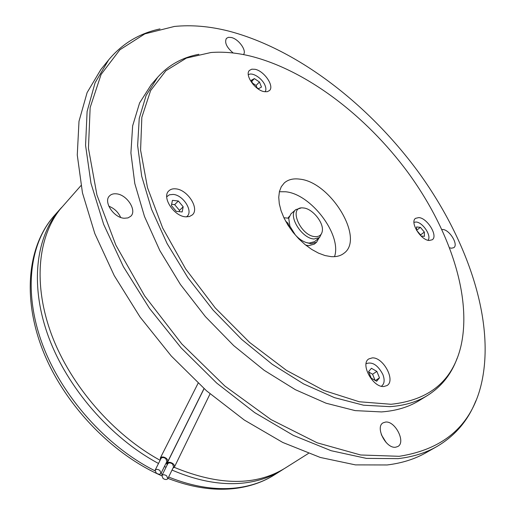 <?xml version="1.0" encoding="UTF-8"?>
<svg xmlns="http://www.w3.org/2000/svg" width="515" height="515" viewBox="0 0 515 515"><rect width="100%" height="100%" fill="white"/><g stroke="black" fill="none" stroke-linecap="round" stroke-linejoin="round"><path stroke-width="0.77" d="M61.62 207.448L60.294 208.91C36.044 236.108 29.516 284.286 48.217 335.967C66.956 387.563 110.493 437.853 158.504 463.474M164.414 466.513L166.004 467.285M172.023 470.06C198.063 481.235 222.222 485.523 244.483 482.922C258.749 481.171 271.27 476.884 282.04 470.066L283.701 468.998M80.958 185.593L60.043 209.373C37.743 237.389 32.896 285.007 51.88 335.471C70.935 385.844 113.319 434.686 160.114 460.281M165.972 463.378L166.854 463.815M174.257 467.33C219.126 485.877 256.167 486.083 285.381 467.961L308.401 453.451M124.257 218.251L127.984 217.916L130.81 216.216C137.215 210.448 126.851 194.496 116.332 193.827C113.403 193.543 111.118 194.252 109.47 195.951C103.18 201.751 113.796 217.819 124.257 218.251M120.658 217.42C118.225 212.09 114.272 208.343 108.807 206.18M395.629 447.213L397.812 446.518C406.168 442.359 395.192 420.665 385.542 422.068L383.128 422.828C374.862 426.967 385.999 448.868 395.629 447.213M386.231 442.623L381.332 434.699M449.653 247.799L451.417 248.224L453.786 247.676C458.698 244.747 449.666 229.806 442.842 229.497L441.909 229.49M243.428 54.584C247.116 50.837 238.703 38.998 231.299 37.492L228.422 37.325L226.4 38.393C224.353 42.539 226.619 47.406 233.211 53.006M108.652 59.888L100.792 69.615L87.099 92.616L79.001 121.276L77.269 155.009L82.464 192.887L94.831 233.617L114.227 275.596L140.054 317.028L171.302 356.039L206.592 390.872L244.303 420.04L282.741 442.443L320.272 457.449L355.447 464.884L387.106 464.968C401.867 463.185 414.852 459.09 426.053 452.685L436.932 446.511C425.789 452.878 412.837 456.921 398.082 458.64L366.41 458.382L331.139 450.715L293.441 435.42L254.758 412.67L216.751 383.115L181.126 347.876L149.53 308.459L123.362 266.648L103.65 224.34L90.994 183.353L85.561 145.301L87.106 111.478L95.063 82.818L108.652 59.888C122.197 43.666 139.32 33.346 160.011 28.917M172.963 468.141L174.328 467.221L174.566 466.281L174.128 464.929L172.969 463.648C170.414 461.987 168.437 461.871 167.053 463.307L167.04 465.2M166.242 462.831L167.626 461.916L167.864 460.964L167.427 459.599L166.255 458.305C163.712 456.644 161.742 456.528 160.358 457.957L160.332 459.85M228.737 31.1C209.766 26.291 191.651 24.739 174.405 26.452L144.85 33.868L119.879 49.775L101.107 74.411L90.157 107.538L88.445 148.262L96.923 194.947L115.875 245.172L144.683 295.938L181.801 343.949L224.855 386.031L270.98 419.564L317.163 442.803L360.667 454.99L399.273 456.303C443.158 449.357 470.266 426.272 480.585 387.048C496.544 325.338 469.178 242.842 419.854 174.064C370.008 105.375 298.159 49.286 228.737 31.1M157.609 77.334L151.185 84.737L139.591 102.961L132.638 125.872L130.907 152.981L134.801 183.533L144.496 216.487L159.85 250.605L180.405 284.46L205.376 316.596L233.701 345.61L264.15 370.291L295.385 389.701L326.104 403.226L355.138 410.61L381.473 411.923C396.132 410.861 408.743 407.056 419.307 400.509L427.656 395.365C417.137 401.887 404.552 405.646 389.906 406.644L363.551 405.202L334.467 397.651L303.631 383.926L272.248 364.298L241.619 339.366L213.088 310.094L187.898 277.714L167.13 243.627L151.571 209.322L141.696 176.214L137.64 145.571L139.237 118.411L146.093 95.507L157.609 77.334C168.54 65.102 182.291 57.423 198.874 54.294M167.89 478.532L173.6 466.835L172.512 463.97C170.465 462.644 168.888 462.554 167.781 463.7L167.684 463.893M166.686 475.86C164.613 474.515 163.023 474.418 161.91 475.557L163.023 478.435C165.09 479.774 166.68 479.871 167.793 478.725L166.686 475.86M161.098 473.182L166.892 461.524L165.804 458.633C163.764 457.307 162.193 457.217 161.086 458.356L160.989 458.537M159.888 470.472C157.828 469.139 156.238 469.036 155.131 470.169L156.245 473.079C158.311 474.412 159.895 474.515 161.008 473.375L159.888 470.472M249.614 55.903C236.102 52.71 223.207 51.577 210.944 52.517L186.417 58.079L165.882 70.729L150.618 90.569L141.844 117.291L140.582 150.103L147.49 187.647L162.695 228.042L185.677 268.965L215.225 307.906L249.569 342.411L286.533 370.414L323.819 390.454L359.27 401.758L391.078 404.275C429.233 400.168 452.473 380.997 460.79 346.762C472.506 296.93 449.428 229.091 407.764 172.222C365.766 115.424 305.672 69.596 249.614 55.903M264.124 91.638L267.234 91.715L269.48 90.556C274.585 86.192 264.195 70.935 255.054 69.3L251.809 69.171L249.466 70.401C244.413 74.765 255.034 90.202 264.124 91.638M429.169 240.486L432.272 239.765C438.284 236.044 427.347 218.057 418.862 217.581L415.566 218.328C409.592 222.023 420.716 240.222 429.169 240.486M383.862 386.507L386.971 385.568C395.945 380.63 383.25 356.992 372.242 357.893L368.824 358.916C359.959 363.822 372.886 387.737 383.862 386.507M185.677 216.834L189.449 216.532L192.346 214.89C199.756 208.684 187.66 189.694 175.86 188.863C172.879 188.542 170.529 189.217 168.811 190.898C161.523 197.129 173.941 216.313 185.677 216.834M331.132 256.644C336.366 256.991 340.647 255.865 343.975 253.251C365.006 238.529 330.482 181.834 299.653 179.13C293.28 178.28 288.155 179.548 284.28 182.947L281.299 186.7L279.426 191.529L278.744 197.277L279.291 203.766L281.074 210.77L284.035 218.051L288.085 225.332L293.074 232.362L298.822 238.876L305.125 244.638L311.749 249.434L318.45 253.11L324.984 255.537L331.132 256.644M279.381 191.722L285.58 191.767C311.028 193.936 342.108 234.943 334.525 256.663M265.141 91.799C266.146 90.28 266.126 88.181 265.071 85.496C262.386 78.306 251.964 71.637 248.307 74.855M427.965 240.267C431.956 236.282 422.924 222.364 416.159 222.017L413.97 222.3M381.602 386.083L381.602 386.083C384.467 383.817 384.885 379.948 382.864 374.482C377.952 365.193 372.435 361.569 366.32 363.603L366.075 363.777M186.482 216.886L187.119 216.358C193.389 211.099 183.179 195.063 173.207 194.413L169.416 194.786L166.731 196.769M285.58 221.07L287.911 223.169L289.057 226.079L289.881 226.162L295.32 234.937C298.855 238.851 302.614 241.413 306.586 242.629L309.097 243.106L314.549 241.651L319.519 237.544L314.073 238.986C301.841 238.638 287.563 215.534 295.81 209.631L300.863 208.054M306.586 242.629L310.97 243.75L316.564 242.262L318.92 238.039M305.659 245.069L308.639 245.674L314.24 244.174L316.564 242.262M289.211 216.39L289.07 216.789M295.81 209.631L290.956 213.86L288.722 218.231L289.881 226.162M303.541 207.97L302.897 207.918C287.956 206.322 300.322 235.954 315.083 236.636C319.319 236.849 321.746 234.911 322.351 230.829C323.69 222.409 312.328 208.601 303.541 207.97M321.888 232.819L319.519 237.544M179.246 211.665L179.497 210.397L174.662 204.648L171.617 204.32M375.062 380.347L372.596 374.231L368.746 372.03M420.575 235.542L420.568 234.917L416.564 230.237M256.979 87.73L256.064 85.471L252.472 83.07M182.181 211.961L183.192 206.773L178.338 200.998L172.435 200.354L171.366 205.536L176.265 211.362L182.181 211.961M179.497 210.397L183.192 206.773M174.662 204.648L178.338 200.998M376.858 371.399L371.431 368.283L368.585 371.63L371.206 378.145L376.677 381.261L379.484 377.862L376.858 371.399L372.596 374.231M375.409 380.54L379.484 377.862M421.058 236.012L424.437 236.353L424.347 232.053L420.401 227.366L416.519 226.941L416.564 230.34M420.568 234.917L424.347 232.053M416.635 230.244L420.401 227.366M255.144 86.507L258.478 88.735L261.491 87.048L259.438 81.994L254.384 78.595L251.339 80.25L252.923 84.183M256.064 85.471L259.438 81.994M251.771 81.312L254.384 78.595M290.035 226.549L289.211 226.471L289.778 227.907M288.722 218.231L283.887 217.736M299.524 239.578L299.962 239.211M287.982 218.16L288.728 217.085M457.082 358.389C451.301 374.244 441.497 386.572 427.656 395.365M475.821 400.85C468.096 420.555 455.131 435.774 436.932 446.511M161.787 475.815C111.633 453.992 64.291 404.417 43.073 350.992C21.888 297.541 27.823 245.391 54.262 215.708C29.638 243.312 23.162 292.314 42.481 344.4C61.832 396.408 106.425 446.415 154.938 470.787M160.809 473.626L162.489 474.392M168.624 477.032C193.086 486.772 215.811 490.377 236.803 487.853C251.043 486.057 263.558 481.744 274.353 474.914L282.04 470.066M287.911 223.169L287.151 223.825M54.262 215.708L60.294 208.91M274.353 474.914C263.062 482.046 250.071 486.546 235.374 488.42C214.369 490.969 191.895 487.621 167.961 478.384M167.053 463.307L204.075 388.658M160.358 457.957L198.101 383.224M167.781 463.7L161.91 475.557M161.086 458.356L155.131 470.169M166.725 196.685L167.266 196.144M186.572 216.886L187.119 216.358M167.742 461.678L203.998 388.587M174.45 466.976L210.056 393.872"/></g></svg>
